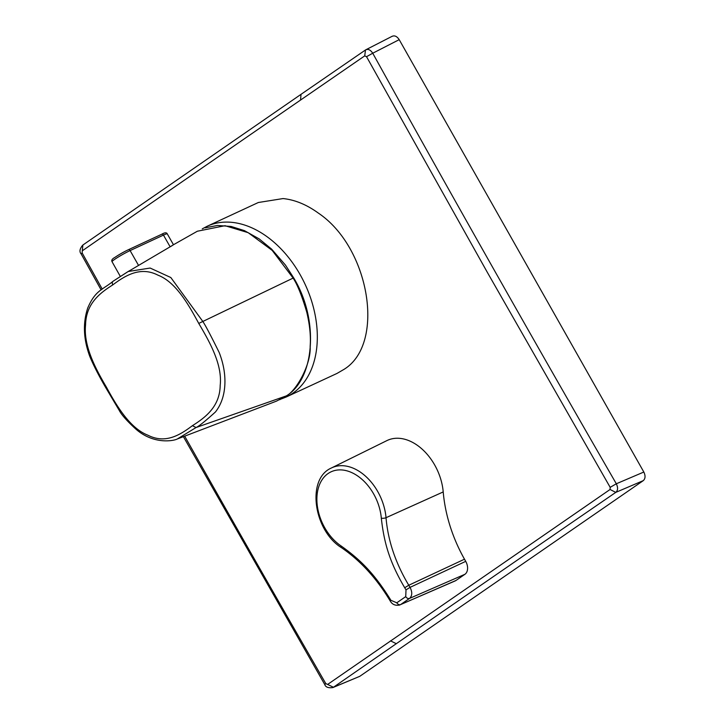 <?xml version="1.0" encoding="UTF-8"?>
<svg xmlns="http://www.w3.org/2000/svg" width="724" height="724" viewBox="0 0 724 724"><rect width="100%" height="100%" fill="white"/><g stroke="black" fill="none" stroke-linecap="round" stroke-linejoin="round"><path stroke-width="1.09" d="M184.692 436.183A21839.541 15388.186 55.6 0 0 325.809 683.619L327.619 684.433L610.051 489.496L615.789 492.374L643.292 480.627C645.419 478.636 645.6 475.768 643.826 472.03L399.205 39.657C396.942 36.254 394.526 35.177 391.974 36.417M344.018 369.358C385.621 343.882 369.846 247.744 318.488 213.191C306.723 204.648 294.912 199.77 283.039 198.566L258.323 202.512L207.055 226.304A94.075 64.517 65.1 0 1 231.798 222.34A94.075 64.517 65.1 0 1 311.655 301.229A94.075 64.517 65.1 0 1 286.261 396.978L336.986 373.439L344.018 369.358M406.001 589.87A2072.224 1522.382 -124.8 0 1 404.707 587.743C389.729 562.286 384.091 543.217 381.313 518.158A43.015 29.494 -114.9 0 0 361.059 478.555A43.015 29.494 -114.9 0 0 328.09 473.532A43.015 29.494 -114.9 0 0 317.727 508.465A43.015 29.494 -114.9 0 0 341.076 545.932C360.443 559.706 374 573.417 389.593 598.178L388.869 598.766L390.164 600.884L390.897 600.296L396.788 602.802A2068.124 200.331 -28.8 0 1 401.259 599.716A2068.124 200.331 -28.8 0 1 405.739 596.621L406.001 589.87L410.065 587.363C412.454 592.196 412.273 595.879 409.54 598.413A2064.712 200.005 151.2 0 0 405.06 601.499A2064.712 200.005 151.2 0 0 400.598 604.585L455.161 580.919A10.272 7.05 -114.9 0 0 455.984 580.467L464.917 574.295A10.272 7.05 -114.9 0 0 465.722 561.353L464.5 559.199A119.487 81.948 65.1 0 1 443.215 491.931A47.838 32.806 -114.9 0 0 386.869 440.617L331.42 467.985A46.354 31.793 65.1 0 1 386.028 517.705C387.946 540.538 395.521 563.055 408.77 585.254L464.5 559.199M390.164 600.884C392.191 604.549 395.422 605.916 399.865 604.983L399.567 605.101M332.868 687.583L359.738 676.343L643.292 480.627M364.724 55.875L365.493 49.983C368.018 48.662 370.426 49.739 372.733 53.223L366.534 56.689L364.724 55.875L300.541 100.066A21839.541 1461.675 149.4 0 0 82.292 250.812L82.862 245.029M610.051 489.496L610.178 487.343L616.323 483.777L643.826 472.03M327.619 684.433L333.429 687.266L359.738 676.343M325.809 683.619L324.759 684.533C325.565 687.121 328.253 688.144 332.832 687.592L333.429 687.266A21834.428 2245.305 -28.4 0 1 396.299 643.699A21834.564 2245.323 -28.4 0 1 493.849 576.295A21834.564 2245.323 -28.4 0 1 615.789 492.374C617.97 490.447 618.142 487.578 616.323 483.777A21834.654 16168.721 -124.9 0 1 372.733 53.223L399.205 39.657M82.292 250.812L82.156 252.966L81.124 253.907L101.152 289.935M177.308 438.979L276.478 401.132L285.754 396.218C295.754 391.82 311.275 364.679 310.153 346.416C310.931 336.361 309.791 324.913 306.75 312.089C301.926 295.835 297.374 284.487 293.075 278.034L272.197 250.404L248.169 232.676L225.028 225.707L197.353 231.228M105.804 387.729C98.79 375.666 93.468 365.285 89.857 356.588C83.423 339.339 82.717 323.139 87.749 307.971C95.496 289.953 102.509 290.043 113.161 281.193A3.412 2.471 55.4 0 1 113.225 281.147L128.193 271.509L150.158 268.052L170.828 277.536L202.639 321.212C205.037 324.605 210.557 335.04 219.2 352.516C223.589 363.864 225.454 374.851 224.811 385.485C224.114 396.064 220.992 404.897 215.444 411.974C205.218 421.205 198.756 426.391 196.05 427.54L177.317 438.979C173.959 440.862 153.615 444.889 135.768 429.015C126.972 420.979 121.433 414.725 119.161 410.264L105.804 387.729L106.428 387.159C116.917 406.535 130.248 428.364 147.841 435.178C165.416 444.183 180.032 434.997 192.412 425.685C205.308 417.54 219.888 406.653 220.196 385.322C222.458 364.815 210.06 342.524 198.756 323.429C188.321 304.125 175.697 281.998 157.941 275.156C140.438 266.097 125.171 275.582 112.763 284.903C99.785 293.12 85.984 303.646 85.568 325.004C83.387 345.592 95.278 368.29 106.428 387.159M170.556 246.622C174.556 244.088 174.412 244.151 170.131 246.803L130.809 269.998M390.498 640.849L396.299 643.699M610.178 487.343L487.397 272.459L366.534 56.689M82.156 252.966A21839.541 15388.186 55.6 0 0 102.247 289.102M381.313 518.158A3.412 1.167 -4.9 0 0 386.028 517.705L443.215 491.931M404.707 587.743L408.77 585.254A2068.803 1519.875 55.2 0 0 410.065 587.363L465.722 561.353M464.917 574.295L409.54 598.413A3.412 2.462 -124.6 0 1 405.739 596.621M341.076 545.932A3.412 1.638 124 0 0 341.438 547.661C313.773 530.647 306.071 478.89 331.42 467.985M389.593 598.178A2072.224 1472.779 55.6 0 0 390.897 600.296M455.984 580.467L400.598 604.585A3.412 2.48 -124.7 0 1 396.788 602.802M300.541 100.066L301.021 94.337L365.493 49.983M286.116 395.965L196.05 427.54L192.412 425.685M198.756 323.429L293.654 277.835L285.41 265.029L271.618 249.128L259.21 238.92L244.422 230.621L231.11 226.458L217.49 225.463L205.091 227.834M127.931 271.654L113.161 281.193A3.412 2.471 55.4 0 0 112.763 284.903M128.429 249.708L161.769 234.232A1.71 1.167 -114.9 0 0 161.769 234.232L127.695 250.052A102.446 102.446 0 0 0 115.858 256.748L114.845 257.427A11.023 0.932 -29.5 0 1 115.858 256.748A11.023 0.932 -29.5 0 1 127.695 250.052A11.023 0.932 -29.5 0 1 128.41 249.717A1.71 1.167 65.1 0 1 128.419 249.708A1.71 1.167 65.1 0 1 130.103 250.585L163.47 235.101A1.71 1.167 -114.9 0 0 161.778 234.223C164.782 232.494 166.601 232.368 167.253 233.843A12.552 1.068 150.5 0 0 163.47 235.101L170.131 246.803M114.845 257.427C112.202 258.848 111.27 260.269 112.039 261.69A12.552 1.068 150.5 0 1 114.682 259.355A12.552 1.068 150.5 0 1 130.103 250.585L138.51 265.355M281.193 398.987L286.261 396.978M388.869 598.766C375.566 577.218 359.756 560.177 341.438 547.661M392.336 36.2L365.901 49.748M183.398 436.672L324.759 684.533M81.124 253.907C79.169 251.644 79.74 248.694 82.817 245.065L301.021 94.337M202.268 228.875L207.055 226.304M279.736 399.711L285.944 396.118C313.836 380.091 320.099 321.347 293.654 277.835M173.244 244.866L197.399 231.209M128.193 271.509L132.356 269.111M167.253 233.843L173.479 244.748M112.039 261.69L120.311 276.414"/></g></svg>
